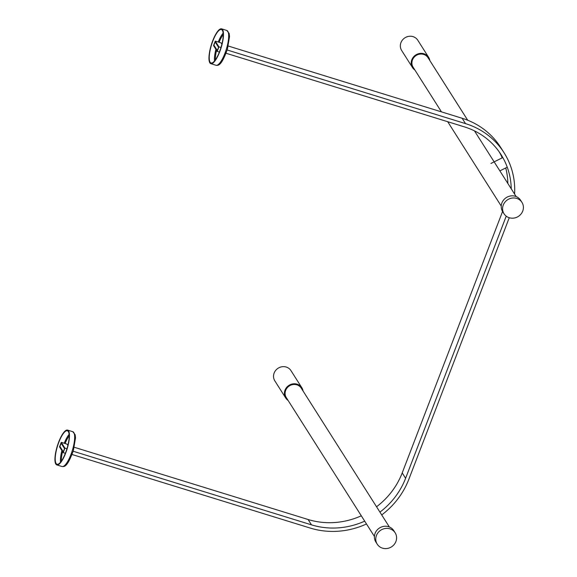 <?xml version="1.0" encoding="UTF-8"?>
<svg xmlns="http://www.w3.org/2000/svg" width="577" height="577" viewBox="0 0 577 577"><rect width="100%" height="100%" fill="white"/><g stroke="black" fill="none" stroke-linecap="round" stroke-linejoin="round"><path stroke-width="0.87" d="M509.289 217.738A10.617 9.91 -32.4 0 1 504.031 213.764A10.617 9.91 -32.4 0 1 507.681 199.707A10.617 9.91 -32.4 0 1 521.954 202.39A10.617 9.91 -32.4 0 1 520.966 214.103A10.617 9.91 -32.4 0 1 509.289 217.738M504.031 213.764L502.675 211.622A10.617 9.91 -32.4 0 1 506.325 197.572A10.617 9.91 -32.4 0 1 520.598 200.248L521.954 202.39M441.463 111.873L413.11 67.206A8.85 8.258 -32.4 0 1 416.154 55.493A8.85 8.258 -32.4 0 1 428.047 57.729L467.723 120.24M414.913 70.055A9.557 8.922 -32.4 0 1 412.512 67.588A9.557 8.922 -32.4 0 1 415.801 54.938A9.557 8.922 -32.4 0 1 428.646 57.347A9.557 8.922 -32.4 0 1 429.851 60.571M412.512 67.588L401.642 50.459A9.557 8.922 -32.4 0 1 404.924 37.808A9.557 8.922 -32.4 0 1 417.777 40.217L428.646 57.347M382.479 548.15A10.617 9.91 -32.4 0 1 377.228 544.176A10.617 9.91 -32.4 0 1 380.878 530.119A10.617 9.91 -32.4 0 1 395.151 532.802A10.617 9.91 -32.4 0 1 394.156 544.515A10.617 9.91 -32.4 0 1 382.479 548.15M377.228 544.176L375.865 542.034A10.617 9.91 -32.4 0 1 379.522 527.984A10.617 9.91 -32.4 0 1 393.795 530.66L395.151 532.802M374.423 536.466L286.307 397.618A8.85 8.258 -32.4 0 1 289.351 385.905A8.85 8.258 -32.4 0 1 301.244 388.141L389.367 526.981M288.111 400.467A9.557 8.922 -32.4 0 1 285.709 398A9.557 8.922 -32.4 0 1 288.998 385.349A9.557 8.922 -32.4 0 1 301.843 387.758A9.557 8.922 -32.4 0 1 303.048 390.982M285.709 398L274.832 380.87A9.557 8.922 -32.4 0 1 278.121 368.22A9.557 8.922 -32.4 0 1 290.967 370.629L301.843 387.758M73.164 451.236L311.493 524.854A74.31 69.37 147.6 0 0 364.707 521.154M361.31 515.802A74.31 69.37 -32.4 0 1 308.096 519.502L74.26 447.269M61.148 443.215L64.537 448.567L63.304 451.791L59.9 446.432L61.14 443.208L59.907 446.425M502.574 211.463L402.205 472.924A74.31 69.37 -32.4 0 1 376.536 506.772M379.933 512.124A74.31 69.37 147.6 0 0 405.602 478.283L506.224 216.159M499.3 152.003A74.31 69.37 -32.4 0 1 502.242 157.846M505.748 167.957A74.31 69.37 -32.4 0 1 507.839 183.45M511.236 188.802A74.31 69.37 147.6 0 0 501.067 154.636A74.31 69.37 147.6 0 0 464.283 126.832L226.047 53.243M213.923 45.194L217.32 50.545L218.56 47.328L215.163 41.977L213.923 45.194L215.156 41.955L218.553 47.307L217.32 50.531L213.93 45.179M227.179 49.99L465.516 123.615A77.845 72.68 -32.4 0 1 504.053 152.739A77.845 72.68 -32.4 0 1 514.597 194.096M504.053 152.739L500.656 147.387A77.845 72.68 147.6 0 0 462.119 118.256L228.276 46.023M509.253 217.731L408.848 479.285A77.845 72.68 -32.4 0 1 381.707 514.922M366.496 523.974A77.845 72.68 -32.4 0 1 310.26 528.07L72.031 454.488M212.863 40.96A17.519 4.912 107.2 0 1 221.395 29.528A17.519 4.912 107.2 0 1 220.919 47.711A17.519 4.912 107.2 0 1 211.059 62.994A17.519 4.912 107.2 0 1 212.863 40.96M221.9 44.155L221.106 42.9L215.271 41.097L213.54 45.605L217.204 51.389L218.935 46.881L215.271 41.097M220.984 47.509L218.935 46.881M217.204 51.389L219.397 52.06M212.725 40.751A18.226 5.114 -72.8 0 0 210.85 63.672A18.226 5.114 -72.8 0 0 221.106 47.768A18.226 5.114 -72.8 0 0 221.604 28.85A18.226 5.114 -72.8 0 0 212.725 40.751M58.847 442.213A17.519 4.912 107.2 0 1 67.379 430.774A17.519 4.912 107.2 0 1 66.903 448.964A17.519 4.912 107.2 0 1 57.036 464.247A17.519 4.912 107.2 0 1 58.847 442.213M67.884 445.401L67.091 444.153L61.249 442.35L59.518 446.858L63.189 452.635L64.92 448.127L61.249 442.35M66.961 448.762L64.92 448.127M63.189 452.635L65.374 453.313M58.71 441.996A18.226 5.114 -72.8 0 0 56.827 464.925A18.226 5.114 -72.8 0 0 67.091 449.021A18.226 5.114 -72.8 0 0 67.588 430.103A18.226 5.114 -72.8 0 0 58.71 441.996M61.14 443.208L64.537 448.567M308.096 519.502L311.493 524.854M402.205 472.924L405.602 478.283M462.119 118.256L465.516 123.615M216.555 50.358A16.805 4.717 -72.8 0 0 215.387 59.871M223.205 34.548A16.805 4.717 -72.8 0 0 219.109 42.287M218.265 42.02A17.519 4.912 107.2 0 1 223.126 33.12M214.514 61.003A17.519 4.912 107.2 0 1 215.899 49.334M226.797 30.451A18.226 5.114 107.2 0 1 226.299 49.377A18.226 5.114 107.2 0 1 216.036 65.28C217.796 65.244 220.941 67.278 227.367 49.377L229.531 36.618L229.17 33.473L226.797 30.451L221.604 28.85M62.54 451.611A16.805 4.717 -72.8 0 0 61.371 461.117M69.19 435.801A16.805 4.717 -72.8 0 0 65.093 443.533M64.249 443.273A17.519 4.912 107.2 0 1 69.11 434.373M60.498 462.256A17.519 4.912 107.2 0 1 61.883 450.579M72.781 431.704A18.226 5.114 107.2 0 1 72.284 450.623A18.226 5.114 107.2 0 1 62.02 466.526C63.773 466.497 66.925 468.531 73.351 450.623L75.515 437.871L75.154 434.726L72.781 431.704L67.588 430.103M516.17 196.569L474.482 130.885M501.233 206.054L447.702 121.711M499.862 170.871L507.248 167.215M490.977 163.428L502.812 157.564M210.85 63.672L216.036 65.28M56.827 464.925L62.02 466.526"/></g></svg>
